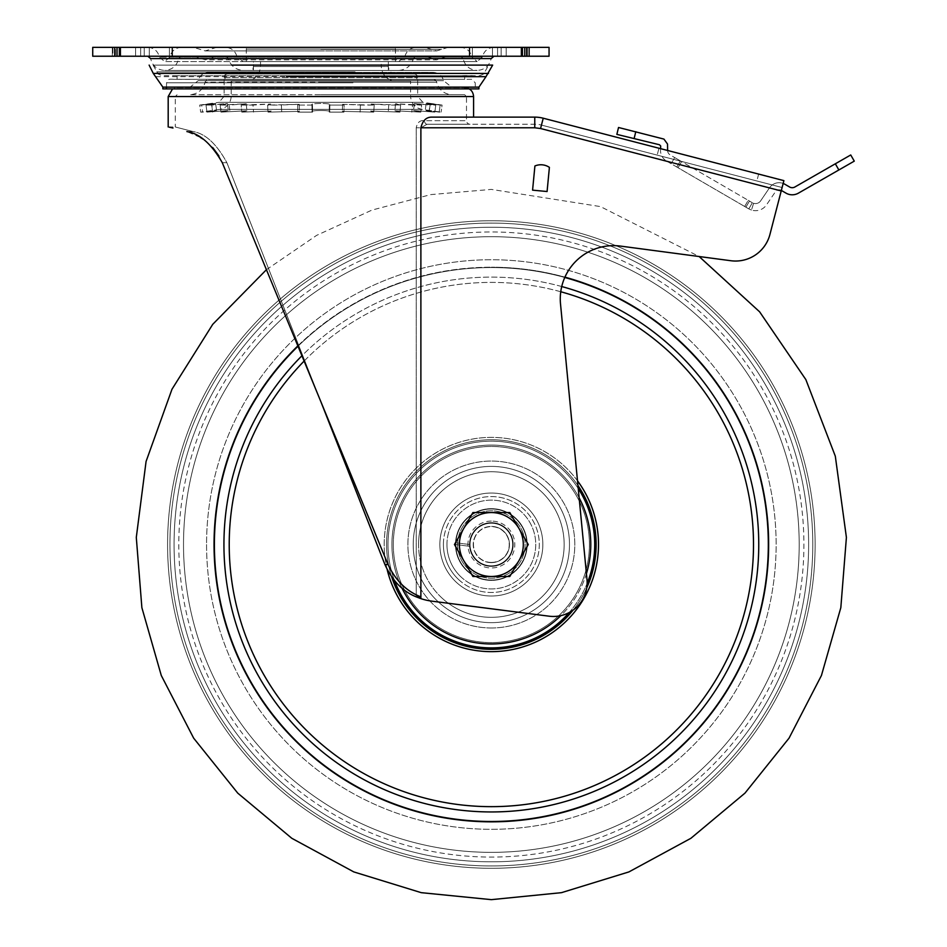 <?xml version="1.0" encoding="UTF-8"?>
<svg xmlns="http://www.w3.org/2000/svg" width="947" height="947" viewBox="0 0 947 947"><rect width="100%" height="100%" fill="white"/><g stroke="black" fill="none" stroke-linecap="round" stroke-linejoin="round"><path stroke-width="0.71" stroke-dasharray="4.74 3.55" d="M114.741 47.35L521.371 47.35L521.371 56.228L236.845 56.252L404.937 56.252L92.723 56.228L92.723 47.35L114.741 47.35L114.741 56.228M493.955 47.35C487.741 47.8 483.881 51.055 482.402 57.116L320.891 57.116L482.402 57.116L477.146 61.555L243.071 61.555L477.146 61.555L471.902 57.116L159.392 57.116L471.902 57.116C470.41 51.055 466.563 47.8 460.337 47.35M460.337 56.228L463.142 58.596L320.891 58.596L463.142 58.596C464.93 65.923 469.594 69.877 477.146 70.433L164.636 70.433C157.084 69.877 152.42 65.923 150.632 58.596L491.15 58.596C489.374 65.923 484.698 69.877 477.146 70.433L164.636 70.433C172.188 69.877 176.864 65.923 178.64 58.596L320.891 58.596L178.64 58.596L181.445 56.228M143.849 47.35L112.326 47.35L112.93 47.35L112.93 56.228L112.326 56.228L135.575 56.228L112.93 56.228L112.93 47.35L143.849 47.35M143.849 56.228L135.575 56.228L143.849 56.228M497.944 47.35L528.852 47.35L497.944 47.35M497.944 56.228L528.852 56.228L497.944 56.228M500.75 47.35L492.476 47.35L500.75 47.35M500.75 56.228L492.476 56.228L500.75 56.228M141.044 47.35L172.567 47.35L144.228 47.35L172.567 47.35L171.952 47.35L171.952 56.228L172.567 56.228L144.228 56.228L172.567 56.228L149.306 56.228L171.952 56.228L171.952 47.35L141.044 47.35M141.044 56.228L149.306 56.228L141.044 56.228M117.026 47.35L117.026 56.228M527.053 47.35L527.053 56.228L549.059 56.228L549.059 47.35L521.371 47.35M522.424 47.35L522.424 56.228L521.371 56.228M524.756 47.35L524.756 56.228L522.424 56.228M527.053 56.228L524.756 56.228M115.463 56.228L140.665 56.228L112.326 56.228L115.463 56.228L115.463 47.35L140.665 47.35L112.326 47.35L115.463 47.35L115.463 56.228M526.331 56.228L501.129 56.228L526.331 56.228L526.331 47.35L529.468 47.35L501.129 47.35L526.331 47.35L526.331 56.228M320.891 47.35L493.955 47.35L320.891 47.35M227.671 73.984L414.111 73.984L227.671 73.984A3.551 3.551 0 0 0 224.119 77.536L224.119 96.357L218.923 102.335L422.859 102.335L430.198 103.365L429.204 110.397L441.101 112.113L421.877 109.367C414.916 107.792 411.152 103.46 410.56 96.357L231.222 96.357C230.63 103.46 226.866 107.792 219.917 109.367L421.877 109.367L219.917 109.367L200.681 112.113L219.917 109.367M414.111 73.984A3.551 3.551 0 0 1 417.663 77.536L417.663 96.357L224.119 96.357L417.663 96.357L422.859 102.335L218.923 102.335L211.595 103.365L212.578 110.397M246.315 61.555L395.467 61.555L246.315 61.555L246.315 49.126A1.776 1.776 0 0 1 248.09 47.35L393.692 47.35L248.09 47.35M395.467 61.555L395.467 49.126A1.776 1.776 0 0 0 393.692 47.35M253.417 70.433L253.417 61.555L388.365 61.555L253.417 61.555L253.417 66.527C252.944 71.025 250.458 73.511 245.96 73.984L395.822 73.984L245.96 73.984M388.365 70.433L388.365 61.555L388.365 66.527L253.417 66.527L388.365 66.527C388.838 71.025 391.324 73.511 395.822 73.984M231.222 81.087L231.222 96.357L410.56 96.357L410.56 81.087L231.222 81.087L410.56 81.087M260.52 61.555L260.52 66.527C259.596 75.31 254.743 80.164 245.96 81.087L395.822 81.087C387.039 80.164 382.186 75.31 381.262 66.527L260.52 66.527L381.262 66.527L381.262 61.555L260.52 61.555L381.262 61.555M440.142 105.081L439.171 112.113C423.202 109.97 421.77 109.97 434.839 112.113L413.508 110.574L420.823 112.113L394.887 110.775L399.989 112.113L370.608 111.048L373.769 112.113L342.352 111.367L343.939 112.113L329.248 112.113C334.54 109.97 307.254 109.97 312.546 112.113L297.843 112.113L299.441 111.367L268.025 112.113L271.173 111.048L241.793 112.113L246.907 110.775L220.971 112.113L228.286 110.574L206.943 112.113L216.579 110.444L206.943 112.113C220.024 109.97 218.579 109.97 202.622 112.113L200.681 112.113L202.622 112.113C218.579 109.97 220.024 109.97 206.943 112.113L228.286 110.574L220.971 112.113L246.907 110.775L241.793 112.113L271.173 111.048L268.025 112.113L299.441 111.367L297.843 112.113L312.546 112.113C307.242 109.97 334.528 109.97 329.248 112.113L343.939 112.113L342.352 111.367L373.769 112.113L370.608 111.048L399.989 112.113L394.887 110.775L420.823 112.113L413.508 110.574L434.839 112.113L425.215 110.444L434.839 112.113C421.758 109.97 423.202 109.97 439.171 112.113L441.101 112.113L439.171 112.113L440.142 105.081C424.161 102.939 422.717 102.939 435.774 105.081L434.839 112.113L435.774 105.081L430.056 105.081L429.169 112.113L430.056 105.081L414.336 103.543L421.64 105.081L420.823 112.113L421.64 105.081L412.549 105.081L411.803 112.113L412.549 105.081L395.538 103.756L400.64 105.081L399.989 112.113L400.64 105.081L388.779 105.081L388.234 112.113L388.779 105.081L371.046 104.016L374.195 105.081L373.769 112.113L374.195 105.081L360.393 105.081L360.073 112.113L360.428 104.987L342.53 104.336L344.128 105.081L343.939 112.113L344.128 105.081L329.307 105.081L329.248 112.113L329.307 105.081C334.67 102.939 307.136 102.927 312.474 105.081L312.546 112.113L312.474 105.081L297.654 105.081L297.843 112.113L297.654 105.081L299.252 104.336L281.366 104.987L281.721 112.113L281.389 105.081L267.587 105.081L268.025 112.113L267.587 105.081L270.735 104.028L253.003 105.081L253.559 112.113L253.003 105.081L241.154 105.081L241.793 112.113L241.154 105.081L246.244 103.756L229.245 105.081L229.991 112.113L229.245 105.081L220.142 105.081L220.971 112.113L220.142 105.081L227.446 103.543L211.726 105.081L212.613 112.113L211.726 105.081L206.008 105.081L206.943 112.113L206.008 105.081L215.62 103.412L206.008 105.081C219.077 102.939 217.621 102.939 201.652 105.081L202.622 112.113L201.652 105.081L199.699 105.081L200.681 112.113L199.699 105.081L211.595 103.365L201.652 105.081C217.621 102.939 219.077 102.939 206.008 105.081L227.446 103.543L220.142 105.081L246.244 103.756L241.154 105.081L270.735 104.016L267.587 105.081L299.252 104.336L297.654 105.081L312.474 105.081C307.124 102.939 334.658 102.927 329.307 105.081L344.128 105.081L342.53 104.336L374.195 105.081L371.046 104.028L400.64 105.081L395.538 103.756L421.64 105.081L414.348 103.543L435.774 105.081L426.162 103.412L435.774 105.081C422.705 102.939 424.161 102.939 440.142 105.081L442.083 105.081L441.101 112.113L442.083 105.081L430.198 103.365L440.142 105.081M395.822 81.087L245.96 81.087M180.214 79.311L464.717 79.311L180.214 79.311M461.485 75.76L177.16 75.76L461.485 75.76M485.018 65.106L153.094 65.106L485.018 65.106M169.797 88.9L475.37 88.9L169.797 88.9M466.054 65.106L231.766 65.106M478.922 88.9L162.86 88.9M162.86 87.124L478.922 87.124M288.018 75.76L475.512 75.76L288.018 75.76M352.248 79.311L173.419 79.311L352.248 79.311M492.665 65.106L488.901 65.106M177.065 87.657L320.891 87.657L177.065 87.657L172.543 88.9M320.891 87.657L464.717 87.657L320.891 87.657M208.553 72.386L433.229 72.386L208.553 72.386C203.155 72.741 199.687 75.523 198.16 80.72L443.622 80.72L198.16 80.72L189.495 87.657M433.229 72.386C438.639 72.741 442.095 75.523 443.622 80.72L452.287 87.657M431.998 117.132L473.595 117.132L431.998 117.132C426.351 116.99 422.646 120.541 420.882 127.786L427.061 124.235L470.043 124.235A3.551 3.551 0 0 1 466.492 120.683L466.492 96.535L320.891 96.535L466.492 96.535L464.717 94.759L320.891 94.759L464.717 94.759M470.043 124.235L427.061 124.235A3.551 2.533 -90 0 1 424.528 120.683C420.113 120.02 417.343 122.388 416.23 127.786C417.296 122.423 420.054 120.056 424.528 120.683L466.492 120.683L424.528 120.683A3.551 2.533 90 0 0 427.061 124.235L534.759 124.235A26.634 26.634 0 0 1 541.447 125.087A26.634 26.634 0 0 0 534.759 124.235L427.061 124.235L420.882 127.786L420.882 596.859C406.689 591.461 395.739 580.665 388.021 564.495L222.285 162.683L226.878 162.683C216.638 143.932 205.392 133.563 193.129 131.574L175.29 126.981L175.29 96.535L473.595 96.535M452.287 94.759L189.495 94.759C197.603 94.227 202.8 90.06 205.097 82.271L320.891 82.271L205.097 82.271A3.551 3.551 0 0 1 208.553 79.489L433.229 79.489A3.551 3.551 0 0 1 436.697 82.271L320.891 82.271L436.697 82.271C438.982 90.06 444.179 94.227 452.287 94.759L189.495 94.759M169.395 127.229L172.981 128.011M168.187 126.981L175.29 126.981L193.129 131.574L186.89 131.574L200.385 137.445M202.765 138.96L205.286 140.772M205.298 140.772L212.732 147.578M218.887 155.9L222.249 162.588M222.285 162.683L226.878 162.683L320.891 401.753L226.878 162.683C216.65 143.944 205.404 133.574 193.129 131.574L186.89 131.574M491.351 522.685A21.84 21.84 0 0 0 469.511 544.525A21.84 21.84 0 0 0 491.351 566.365A21.84 21.84 0 0 0 513.191 544.525A21.84 21.84 0 0 0 491.351 522.685A21.84 21.84 0 0 0 469.511 544.525A21.84 21.84 0 0 0 491.351 566.365A21.84 21.84 0 0 0 513.191 544.525A21.84 21.84 0 0 0 491.351 522.685A21.84 21.84 0 0 0 469.511 544.525A21.84 21.84 0 0 0 491.351 566.365A21.84 21.84 0 0 0 513.191 544.525A21.84 21.84 0 0 0 491.351 522.685A21.84 21.84 0 0 0 469.511 544.525A21.84 21.84 0 0 0 491.351 566.365A21.84 21.84 0 0 0 513.191 544.525A21.84 21.84 0 0 0 491.351 522.685M416.775 79.489L225.007 79.489L416.775 79.489L416.775 72.386L225.007 72.386L416.775 72.386M225.007 79.489L225.007 72.386M416.23 596.859L416.23 127.786L416.23 596.859L420.882 596.859L420.882 598.634L420.882 127.786L534.759 127.786L534.759 117.132A33.737 33.737 0 0 1 543.235 118.209L540.559 128.52L534.759 127.786L540.559 128.52L541.447 125.087L782.104 187.518L541.447 125.087L540.559 128.52L781.216 190.951L782.104 187.518L769.935 234.442A35.513 35.513 0 0 1 730.883 260.733L620.545 246.102A53.269 53.269 0 0 0 560.517 303.999L586.986 579.505A33.737 33.737 0 0 1 549.106 616.189L431.974 601.167A58.596 58.596 0 0 1 420.882 598.634A58.596 58.596 0 0 0 431.974 601.167A58.596 58.596 0 0 1 420.882 598.634L416.23 596.859C402.747 591.496 392.295 580.712 384.896 564.495L320.891 401.753M620.545 246.102A53.269 53.269 0 0 0 560.517 303.999L586.986 579.505A33.737 33.737 0 0 1 549.106 616.189L431.974 601.167L549.106 616.189A33.737 33.737 0 0 0 586.986 579.505L560.517 303.999A53.269 53.269 0 0 1 620.545 246.102L730.883 260.733L620.545 246.102M549.402 167.37A15.27 15.27 0 0 0 534.913 165.974L532.581 190.146L547.082 191.531L549.402 167.37A15.27 15.27 0 0 0 534.913 165.974L532.581 190.146L547.082 191.531L549.402 167.37A15.27 15.27 0 0 0 540.867 164.766M758.642 174.094L756.866 180.972L657.171 155.107L756.866 180.972L758.642 174.094L658.958 148.229L657.171 155.107L658.958 148.229L758.642 174.094M769.935 234.442A35.513 35.513 0 0 1 730.883 260.733A35.513 35.513 0 0 0 769.935 234.442L783.891 180.64L543.235 118.209M433.229 79.489L208.553 79.489M781.322 190.406L781.346 190.43A4.439 4.439 0 0 0 775.415 191.756L766.514 204.86A13.317 13.317 0 0 1 751.468 210.068A13.317 13.317 0 0 0 766.514 204.86L775.415 191.756A4.439 4.439 0 0 1 781.322 190.406L785.974 193.117A12.429 12.429 0 0 0 798.404 193.152L854.277 161.132L850.737 154.965L794.876 186.997A5.327 5.327 0 0 1 789.549 186.973L784.885 184.274A11.542 11.542 0 0 0 769.544 187.755L760.642 200.859A6.215 6.215 0 0 1 753.623 203.297A6.215 6.215 0 0 0 760.642 200.859L769.544 187.755A11.542 11.542 0 0 1 783.157 183.446M680.384 160.883L676.809 167.027L678.04 167.737L681.615 161.594L674.702 157.581L671.127 163.724L678.04 167.737L681.615 161.594L674.702 157.581L671.127 163.724L666.676 161.132L748.805 208.885L676.809 167.027L680.384 160.883L749.456 201.048L745.881 207.192L744.662 206.47L745.881 207.192L749.456 201.048L748.225 200.338L752.368 202.741L748.805 208.885L751.468 210.068L748.805 208.885L752.368 202.741L680.384 160.883L676.809 167.027L680.384 160.883M753.623 203.297L751.468 210.068L753.623 203.297L752.368 202.741L753.623 203.297M660.592 148.655L660.533 149.437A12.429 12.429 0 0 0 666.676 161.132A12.429 12.429 0 0 1 660.533 149.437L660.686 145.98L659.408 144.737L634.111 138.582L635.792 131.68L618.533 127.49L616.852 134.379L630.986 137.824M635.792 131.68L663.93 139.091L667.528 144.051L667.623 149.981A5.327 5.327 0 0 0 670.251 154.988L674.702 157.581L670.251 154.988A5.327 5.327 0 0 1 667.599 150.478M749.456 201.048L745.881 207.192L749.456 201.048L748.225 200.338L749.456 201.048M564.779 277.471A276.962 276.962 0 0 0 297.997 346.235M206.564 544.525A284.787 284.787 0 0 0 491.351 829.312A284.787 284.787 0 0 0 776.138 544.525A284.787 284.787 0 0 0 491.351 259.738A284.787 284.787 0 0 0 206.564 544.525A284.787 284.787 0 0 0 491.351 829.312A284.787 284.787 0 0 0 776.138 544.525A284.787 284.787 0 0 0 491.351 259.738A284.787 284.787 0 0 0 206.564 544.525A284.787 284.787 0 0 0 491.351 829.312A284.787 284.787 0 0 0 776.138 544.525A284.787 284.787 0 0 0 491.351 259.738A284.787 284.787 0 0 0 206.564 544.525A284.787 284.787 0 0 0 491.351 829.312A284.787 284.787 0 0 0 776.138 544.525A284.787 284.787 0 0 0 491.351 259.738A284.787 284.787 0 0 0 206.564 544.525M178.805 544.525A312.557 312.557 0 0 0 491.351 857.082A312.557 312.557 0 0 0 803.908 544.525A312.557 312.557 0 0 0 491.351 231.968A312.557 312.557 0 0 0 178.805 544.525A312.557 312.557 0 0 0 491.351 857.082A312.557 312.557 0 0 0 803.908 544.525A312.557 312.557 0 0 0 491.351 231.968A312.557 312.557 0 0 0 178.805 544.525A312.557 312.557 0 0 0 491.351 857.082A312.557 312.557 0 0 0 803.908 544.525A312.557 312.557 0 0 0 491.351 231.968A312.557 312.557 0 0 0 178.805 544.525A312.557 312.557 0 0 0 491.351 857.082A312.557 312.557 0 0 0 803.908 544.525A312.557 312.557 0 0 0 491.351 231.968A312.557 312.557 0 0 0 178.805 544.525M174.07 544.525A317.281 317.281 0 0 0 491.351 861.806A317.281 317.281 0 0 0 808.631 544.525A317.281 317.281 0 0 0 491.351 227.244A317.281 317.281 0 0 0 174.07 544.525A317.281 317.281 0 0 0 491.351 861.806A317.281 317.281 0 0 0 808.631 544.525A317.281 317.281 0 0 0 491.351 227.244A317.281 317.281 0 0 0 174.07 544.525A317.281 317.281 0 0 0 491.351 861.806A317.281 317.281 0 0 0 808.631 544.525A317.281 317.281 0 0 0 491.351 227.244A317.281 317.281 0 0 0 174.07 544.525A317.281 317.281 0 0 0 491.351 861.806A317.281 317.281 0 0 0 808.631 544.525A317.281 317.281 0 0 0 491.351 227.244A317.281 317.281 0 0 0 174.07 544.525M167.583 544.525A323.767 323.767 0 0 0 491.351 868.292A323.767 323.767 0 0 0 815.118 544.525A323.767 323.767 0 0 0 491.351 220.758A323.767 323.767 0 0 0 167.583 544.525A323.767 323.767 0 0 0 491.351 868.292A323.767 323.767 0 0 0 815.118 544.525A323.767 323.767 0 0 0 491.351 220.758A323.767 323.767 0 0 0 167.583 544.525M768.313 544.525A276.962 276.962 0 0 0 491.351 267.563A276.962 276.962 0 0 0 214.389 544.525A276.962 276.962 0 0 0 491.351 821.487A276.962 276.962 0 0 0 768.313 544.525M598.504 544.525A107.153 107.153 0 0 0 491.351 437.372A107.153 107.153 0 0 0 384.198 544.525A107.153 107.153 0 0 0 491.351 651.678A107.153 107.153 0 0 0 598.504 544.525M577.954 485.539A104.786 104.786 0 0 0 386.565 544.525A104.786 104.786 0 0 0 491.351 649.311A104.786 104.786 0 0 0 596.137 544.525A104.786 104.786 0 0 0 491.351 439.739A104.786 104.786 0 0 0 391.774 577.149M491.351 466.398A78.128 78.128 0 0 0 413.223 544.525A78.128 78.128 0 0 0 491.351 622.653A78.128 78.128 0 0 0 569.478 544.525A78.128 78.128 0 0 0 491.351 466.398A78.128 78.128 0 0 0 413.223 544.525A78.128 78.128 0 0 0 491.351 622.653A78.128 78.128 0 0 0 569.478 544.525A78.128 78.128 0 0 0 491.351 466.398A78.128 78.128 0 0 0 413.223 544.525A78.128 78.128 0 0 0 491.351 622.653A78.128 78.128 0 0 0 569.478 544.525A78.128 78.128 0 0 0 491.351 466.398A78.128 78.128 0 0 0 413.223 544.525A78.128 78.128 0 0 0 491.351 622.653A78.128 78.128 0 0 0 569.478 544.525A78.128 78.128 0 0 0 491.351 466.398M491.351 627.979A83.454 83.454 0 0 1 407.897 544.525A83.454 83.454 0 0 1 491.351 461.071A83.454 83.454 0 0 1 574.805 544.525A83.454 83.454 0 0 1 491.351 627.979A83.454 83.454 0 0 1 407.897 544.525A83.454 83.454 0 0 1 491.351 461.071A83.454 83.454 0 0 1 574.805 544.525A83.454 83.454 0 0 1 491.351 627.979M577.504 480.816A107.153 107.153 0 0 0 387.169 569.549M573.03 610.176A104.786 104.786 0 0 0 586.738 587.898M297.855 345.88A277.317 277.317 0 0 1 491.351 267.208A277.317 277.317 0 0 0 214.034 544.525A277.317 277.317 0 0 0 491.351 821.842A277.317 277.317 0 0 0 768.668 544.525A277.317 277.317 0 0 0 491.351 267.208A277.317 277.317 0 0 1 564.921 277.151M467.996 568.863A33.737 33.737 0 0 0 515.689 567.892A33.737 33.737 0 0 0 514.718 520.187A33.737 33.737 0 0 0 467.013 521.158A33.737 33.737 0 0 0 467.996 568.863M515.949 518.909A35.513 35.513 0 0 1 516.979 569.111A35.513 35.513 0 0 1 466.764 570.141A35.513 35.513 0 0 0 516.979 569.111A35.513 35.513 0 0 0 515.949 518.909A35.513 35.513 0 0 0 465.735 519.939A35.513 35.513 0 0 0 466.764 570.141A35.513 35.513 0 0 1 465.735 519.939A35.513 35.513 0 0 1 515.949 518.909M458.159 579.114A47.942 47.942 0 0 0 525.94 577.729A47.942 47.942 0 0 0 524.555 509.936A47.942 47.942 0 0 0 456.762 511.321A47.942 47.942 0 0 0 458.159 579.114M455.696 581.671A51.493 51.493 0 0 0 528.509 580.18A51.493 51.493 0 0 0 527.005 507.379A51.493 51.493 0 0 0 454.205 508.87A51.493 51.493 0 0 0 455.696 581.671M506.112 529.148A21.308 21.308 0 0 0 475.986 529.775A21.308 21.308 0 0 0 476.601 559.902A21.308 21.308 0 0 0 506.728 559.275A21.308 21.308 0 0 0 506.112 529.148A21.308 21.308 0 0 0 475.986 529.775A21.308 21.308 0 0 0 476.601 559.902A21.308 21.308 0 0 0 506.728 559.275A21.308 21.308 0 0 0 506.112 529.148M460.609 576.545A44.391 44.391 0 0 0 523.383 575.267A44.391 44.391 0 0 0 522.093 512.505A44.391 44.391 0 0 0 459.331 513.783A44.391 44.391 0 0 0 460.609 576.545M422.492 616.26A99.435 99.435 0 0 0 563.086 613.384A99.435 99.435 0 0 0 560.21 472.79A99.435 99.435 0 0 0 419.616 475.666A99.435 99.435 0 0 0 422.492 616.26M440.947 597.048A72.801 72.801 0 0 0 543.874 594.941A72.801 72.801 0 0 0 541.767 492.002A72.801 72.801 0 0 0 438.828 494.109A72.801 72.801 0 0 0 440.947 597.048A72.801 72.801 0 0 0 543.874 594.941A72.801 72.801 0 0 0 541.767 492.002A72.801 72.801 0 0 0 438.828 494.109A72.801 72.801 0 0 0 440.947 597.048M457.614 544.525A33.737 33.737 0 0 1 491.351 510.788A33.737 33.737 0 0 1 525.088 544.525A33.737 33.737 0 0 1 491.351 578.262A33.737 33.737 0 0 1 457.614 544.525M526.863 544.525A35.513 35.513 0 0 0 491.351 509.013A35.513 35.513 0 0 0 455.838 544.525A35.513 35.513 0 0 1 491.351 509.013A35.513 35.513 0 0 1 526.863 544.525A35.513 35.513 0 0 1 491.351 580.038A35.513 35.513 0 0 1 455.838 544.525A35.513 35.513 0 0 0 491.351 580.038A35.513 35.513 0 0 0 526.863 544.525M443.409 544.525A47.942 47.942 0 0 1 491.351 496.583A47.942 47.942 0 0 1 539.293 544.525A47.942 47.942 0 0 1 491.351 592.467A47.942 47.942 0 0 1 443.409 544.525M439.858 544.525A51.493 51.493 0 0 1 491.351 493.032A51.493 51.493 0 0 1 542.844 544.525A51.493 51.493 0 0 1 491.351 596.018A51.493 51.493 0 0 1 439.858 544.525M512.658 544.525A21.308 21.308 0 0 1 491.351 565.832A21.308 21.308 0 0 1 470.043 544.525A21.308 21.308 0 0 1 491.351 523.218A21.308 21.308 0 0 1 512.658 544.525A21.308 21.308 0 0 1 491.351 565.832A21.308 21.308 0 0 1 470.043 544.525A21.308 21.308 0 0 1 491.351 523.218A21.308 21.308 0 0 1 512.658 544.525M446.96 544.525A44.391 44.391 0 0 1 491.351 500.134A44.391 44.391 0 0 1 535.742 544.525A44.391 44.391 0 0 1 491.351 588.916A44.391 44.391 0 0 1 446.96 544.525M401.99 588.123A99.435 99.435 0 0 1 467.285 448.049A99.435 99.435 0 0 1 579.138 497.826M418.55 544.525A72.801 72.801 0 0 1 491.351 471.724A72.801 72.801 0 0 1 564.152 544.525A72.801 72.801 0 0 1 491.351 617.326A72.801 72.801 0 0 1 418.55 544.525A72.801 72.801 0 0 1 491.351 471.724A72.801 72.801 0 0 1 564.152 544.525A72.801 72.801 0 0 1 491.351 617.326A72.801 72.801 0 0 1 418.55 544.525M586.418 573.669A99.435 99.435 0 0 1 560.861 615.633M491.351 565.832A21.308 21.308 0 0 1 470.043 544.525A21.308 21.308 0 0 1 491.351 523.218A21.308 21.308 0 0 0 470.043 544.525A21.308 21.308 0 0 0 491.351 565.832A21.308 21.308 0 0 0 512.658 544.525A21.308 21.308 0 0 0 491.351 523.218A21.308 21.308 0 0 1 512.658 544.525A21.308 21.308 0 0 1 491.351 565.832A21.308 21.308 0 0 1 470.043 544.525A21.308 21.308 0 0 1 491.351 523.218A21.308 21.308 0 0 0 470.043 544.525A21.308 21.308 0 0 0 491.351 565.832A21.308 21.308 0 0 1 470.043 544.525A21.308 21.308 0 0 1 491.351 523.218A21.308 21.308 0 0 1 512.658 544.525A21.308 21.308 0 0 1 491.351 565.832A21.308 21.308 0 0 0 512.658 544.525A21.308 21.308 0 0 0 491.351 523.218A21.308 21.308 0 0 1 512.658 544.525A21.308 21.308 0 0 1 491.351 565.832A21.308 21.308 0 0 0 512.658 544.525A21.308 21.308 0 0 0 491.351 523.218M491.351 512.564A31.961 31.961 0 0 1 523.312 544.525A31.961 31.961 0 0 1 491.351 576.486A31.961 31.961 0 0 0 519.027 528.544A31.961 31.961 0 0 0 491.351 512.564L509.806 512.564L528.26 544.525L509.806 576.486L491.351 576.486A31.961 31.961 0 0 1 459.39 544.525A31.961 31.961 0 0 1 491.351 512.564A31.961 31.961 0 0 0 463.675 560.506A31.961 31.961 0 0 0 491.351 576.486L472.896 576.486L454.453 544.525L472.896 512.564L509.806 512.564L519.027 528.544L509.806 512.564L491.351 512.564A31.961 31.961 0 0 1 519.027 560.506L528.26 544.525L519.027 528.544L528.26 544.525L519.027 560.506A31.961 31.961 0 0 1 491.351 576.486L509.806 576.486L519.027 560.506A31.961 31.961 0 0 0 491.351 512.564A31.961 31.961 0 0 0 463.675 528.544L454.453 544.525L472.896 576.486L509.806 576.486L519.027 560.506A31.961 31.961 0 0 1 463.675 560.506L472.896 576.486L491.351 576.486A31.961 31.961 0 0 1 463.675 528.544L454.453 544.525L463.675 560.506A31.961 31.961 0 0 1 491.351 512.564L472.896 512.564L491.351 512.564M491.351 562.411A17.886 17.886 0 0 0 509.237 544.525A17.886 17.886 0 0 0 491.351 526.639A17.886 17.886 0 0 0 473.464 544.525A17.886 17.886 0 0 0 491.351 562.411M491.351 562.636A18.111 18.111 0 0 1 473.24 544.525A18.111 18.111 0 0 1 491.351 526.414A18.111 18.111 0 0 0 473.24 544.525A18.111 18.111 0 0 0 491.351 562.636A18.111 18.111 0 0 0 509.462 544.525A18.111 18.111 0 0 0 491.351 526.414A18.111 18.111 0 0 1 509.462 544.525A18.111 18.111 0 0 1 491.351 562.636M472.896 512.564L463.675 528.544L472.896 512.564M455.483 544.525A35.868 35.868 0 0 0 508.764 575.883A35.868 35.868 0 0 0 510.303 514.079A35.868 35.868 0 0 0 455.531 542.738L469.688 544.525A21.663 21.663 0 0 1 501.661 525.467A21.663 21.663 0 0 1 503.212 562.66A21.663 21.663 0 0 1 469.771 546.324L455.483 544.525A35.868 35.868 0 0 0 508.764 575.883A35.868 35.868 0 0 0 510.303 514.079A35.868 35.868 0 0 0 455.531 542.738L469.688 544.525A21.663 21.663 0 0 1 501.661 525.467A21.663 21.663 0 0 1 503.212 562.66A21.663 21.663 0 0 1 469.771 546.324L455.483 544.525M320.891 57.116L169.892 57.116L320.891 57.116M320.891 49.374L441.633 49.374L320.891 49.374M320.891 56.725L446.629 56.725L320.891 56.725M320.891 58.383L413.555 58.383L320.891 58.383M144.228 47.35L144.228 56.228L144.228 47.35M506.207 47.35L506.207 56.228L506.207 47.35M501.129 47.35L501.129 56.228L501.129 47.35M149.306 47.35L149.306 56.228L149.306 47.35M119.358 47.35L119.358 56.228M120.411 47.35L120.411 56.228M140.665 47.35L140.665 56.228L140.665 47.35M169.43 47.35L169.43 56.228L169.43 47.35M135.575 47.35L135.575 56.228L135.575 47.35M528.852 47.35L528.852 56.228L528.852 47.35M497.566 47.35L497.566 56.228L497.566 47.35M472.364 47.35L472.364 56.228L472.364 47.35M469.83 47.35L469.83 56.228L469.83 47.35M492.476 47.35L492.476 56.228L492.476 47.35M224.119 77.536L417.663 77.536L224.119 77.536M395.467 49.126L246.315 49.126L395.467 49.126M355.089 71.83L156.456 71.83L355.089 71.83M352.982 82.768L166.577 82.768L352.982 82.768M488.498 73.416L153.284 73.416M155.793 76.671L355.232 76.671M168.187 96.535L320.891 96.535L175.29 96.535L177.065 94.759M388.021 564.495L384.896 564.495M534.759 127.786L534.759 124.235L534.759 127.786L416.23 127.786L534.759 127.786L540.559 128.52L781.216 190.951L540.559 128.52M420.882 598.634L420.882 127.786M835.337 163.795L838.864 169.963M304.117 361.067A262.13 262.13 0 0 1 560.766 291.747M561.737 286.539A267.421 267.421 0 0 0 301.927 355.764M183.517 544.525A307.834 307.834 0 0 0 491.351 852.359A307.834 307.834 0 0 0 799.197 544.525A307.834 307.834 0 0 0 491.351 236.691A307.834 307.834 0 0 0 183.517 544.525A307.834 307.834 0 0 0 491.351 852.359A307.834 307.834 0 0 0 799.197 544.525A307.834 307.834 0 0 0 491.351 236.691A307.834 307.834 0 0 0 183.517 544.525A307.834 307.834 0 0 0 491.351 852.359A307.834 307.834 0 0 0 799.197 544.525A307.834 307.834 0 0 0 491.351 236.691A307.834 307.834 0 0 0 183.517 544.525A307.834 307.834 0 0 0 491.351 852.359A307.834 307.834 0 0 0 799.197 544.525A307.834 307.834 0 0 0 491.351 236.691A307.834 307.834 0 0 0 183.517 544.525M169.939 544.525A321.424 321.424 0 0 0 491.351 865.949A321.424 321.424 0 0 0 812.775 544.525A321.424 321.424 0 0 0 491.351 223.101A321.424 321.424 0 0 0 169.939 544.525A321.424 321.424 0 0 0 491.351 865.949A321.424 321.424 0 0 0 812.775 544.525A321.424 321.424 0 0 0 491.351 223.101A321.424 321.424 0 0 0 169.939 544.525A321.424 321.424 0 0 0 491.351 865.949A321.424 321.424 0 0 0 812.775 544.525A321.424 321.424 0 0 0 491.351 223.101A321.424 321.424 0 0 0 169.939 544.525A321.424 321.424 0 0 0 491.351 865.949A321.424 321.424 0 0 0 812.775 544.525A321.424 321.424 0 0 0 491.351 223.101A321.424 321.424 0 0 0 169.939 544.525M758.772 544.525A267.421 267.421 0 0 0 491.351 277.104A267.421 267.421 0 0 0 223.93 544.525A267.421 267.421 0 0 0 491.351 811.946A267.421 267.421 0 0 0 758.772 544.525M753.481 544.525A262.13 262.13 0 0 1 491.351 806.655A262.13 262.13 0 0 1 229.221 544.525A262.13 262.13 0 0 1 491.351 282.395A262.13 262.13 0 0 1 753.481 544.525M578.25 488.534A103.365 103.365 0 0 0 387.986 544.525A103.365 103.365 0 0 0 491.351 647.89A103.365 103.365 0 0 0 594.716 544.525A103.365 103.365 0 0 0 491.351 441.16A103.365 103.365 0 0 0 394.52 580.677M393.301 544.525A98.062 98.062 0 0 1 491.351 446.463A98.062 98.062 0 0 1 589.413 544.525A98.062 98.062 0 0 1 491.351 642.587A98.062 98.062 0 0 1 393.301 544.525A98.062 98.062 0 0 1 491.351 446.463A98.062 98.062 0 0 1 589.413 544.525A98.062 98.062 0 0 1 491.351 642.587A98.062 98.062 0 0 1 393.301 544.525M569.183 612.543A103.365 103.365 0 0 0 587.128 583.399M491.351 521.087A23.438 23.438 0 0 0 467.913 544.525A23.438 23.438 0 0 0 491.351 567.963A23.438 23.438 0 0 0 514.789 544.525A23.438 23.438 0 0 0 491.351 521.087M181.445 47.35C175.231 47.8 171.371 51.055 169.892 57.116L164.636 61.555L159.392 57.116C157.9 51.055 154.053 47.8 147.827 47.35M216.685 47.35L205.12 50.913L193.555 47.35M448.227 47.35L436.662 50.913L320.891 50.913L436.662 50.913L425.096 47.35M243.071 61.555L236.845 56.252C235.093 50.688 231.293 47.717 225.469 47.35M398.723 61.555L404.937 56.252C406.701 50.688 410.489 47.717 416.313 47.35M193.555 56.228L205.12 59.791L436.662 59.791L448.227 56.228M216.685 56.228L205.12 59.791L436.662 59.791L425.096 56.228M399.018 70.433C406.5 69.593 411.341 65.568 413.555 58.383L416.313 56.228M225.469 56.228L228.227 58.383C230.441 65.568 235.294 69.593 242.763 70.433M172.567 56.228L172.567 47.35L172.567 56.228M529.468 56.228L529.468 47.35L529.468 56.228M469.227 56.228L469.227 47.35L469.227 56.228M112.326 56.228L112.326 47.35L112.326 56.228M320.891 50.913L205.12 50.913L320.891 50.913M320.891 61.555L164.636 61.555L320.891 61.555M426.162 103.412L425.215 110.444L426.162 103.412M414.336 103.543L413.508 110.574L414.348 103.543M395.538 103.756L394.887 110.775L395.538 103.756M360.428 104.987L360.109 112.018L360.428 104.987M342.53 104.336L342.352 111.367L342.53 104.336M329.852 104.667L329.769 111.699L329.852 104.667M311.942 104.667L312.013 111.699L311.942 104.667M299.252 104.336L299.441 111.367L299.252 104.336M281.366 104.987L281.685 112.018L281.366 104.987M246.244 103.756L246.907 110.775L246.244 103.756M227.446 103.543L228.286 110.574L227.446 103.543M215.62 103.412L216.579 110.444L215.62 103.412M464.622 75.76L464.717 79.311M153.094 65.106L158.22 74.067L162.351 75.748L460.147 75.76C480.33 74.86 475.548 77.701 483.574 74.067L488.688 65.106M166.459 87.124L166.577 82.768C170.862 77.299 162.126 79.915 196.621 79.311L471.665 79.311L475.216 82.768L475.37 88.9M177.16 75.76L177.065 79.311M744.662 206.47L748.225 200.338L744.662 206.47M266.427 269.694L316.606 235.377L371.946 210.092L430.802 194.597L491.351 189.4L600.516 206.6L699.135 256.519"/><path stroke-width="1.42" d="M524.756 56.228L524.756 47.35L549.059 47.35L549.059 56.228L117.026 56.228L117.026 47.35L120.411 47.35L120.411 56.228M524.756 47.35L522.424 47.35L522.424 56.228M120.411 47.35L522.424 47.35M114.741 47.35L114.741 56.228L92.723 56.228L92.723 47.35L117.026 47.35M114.741 56.228L117.026 56.228M488.901 65.106L466.054 65.106M231.766 65.106L492.665 65.106L485.989 76.671L286.562 76.671M353.764 88.9L478.922 88.9L478.922 87.124L162.86 87.124L162.86 88.9L353.764 88.9M172.981 128.011L169.395 127.229M168.187 126.981L168.187 96.535L172.543 88.9M473.595 117.132L534.759 117.132L431.998 117.132L473.595 117.132L473.595 96.535L168.187 96.535M186.89 131.574L186.89 131.586C199.616 133.468 211.418 143.837 222.285 162.683L320.891 401.753L384.896 564.495C392.236 580.641 402.676 591.425 416.23 596.859L420.882 598.634A58.596 58.596 0 0 0 431.974 601.167L549.106 616.189A33.737 33.737 0 0 0 586.986 579.505L560.517 303.999A53.269 53.269 0 0 1 620.545 246.102L730.883 260.733A35.513 35.513 0 0 0 769.935 234.442L781.216 190.951L769.935 234.442M200.385 137.445L202.765 138.96M212.732 147.578L218.887 155.9M549.402 167.37A15.27 15.27 0 0 0 534.913 165.974L532.581 190.146L547.082 191.531L549.402 167.37L547.082 191.531L532.581 190.146L534.913 165.974A15.27 15.27 0 0 1 540.867 164.766M420.882 598.634L420.882 596.859L416.23 596.859M320.891 401.753L388.021 564.495C395.68 580.606 406.63 591.39 420.882 596.859L420.882 127.786L534.759 127.786L540.559 128.52L543.235 118.209A33.737 33.737 0 0 0 534.759 117.132L534.759 127.786M543.235 118.209L783.891 180.64L781.216 190.951L540.559 128.52M431.998 117.132C426.351 116.99 422.646 120.541 420.882 127.786M781.346 190.43L785.974 193.117A12.429 12.429 0 0 0 798.404 193.152L854.277 161.132L850.737 154.965L835.337 163.795L838.864 169.963M783.157 183.446A11.542 11.542 0 0 1 784.885 184.274L789.549 186.973A5.327 5.327 0 0 0 794.876 186.997L835.337 163.795M667.599 150.478A5.327 5.327 0 0 1 667.623 149.981L667.528 144.051L663.93 139.091L618.533 127.49L616.852 134.379L659.408 144.737L660.686 145.98L660.592 148.655M635.792 131.68L634.111 138.582L630.986 137.824M297.997 346.235A276.962 276.962 0 0 0 491.351 821.487A276.962 276.962 0 0 0 564.779 277.471M387.169 569.549A107.153 107.153 0 0 0 598.504 544.525A107.153 107.153 0 0 0 577.504 480.816M586.738 587.898A104.786 104.786 0 0 0 577.954 485.539M391.774 577.149A104.786 104.786 0 0 0 573.03 610.176M564.921 277.151A277.317 277.317 0 0 1 491.351 821.842A277.317 277.317 0 0 1 297.855 345.88M579.138 497.826A99.435 99.435 0 0 1 586.418 573.669M560.861 615.633A99.435 99.435 0 0 1 401.99 588.123M491.351 512.564A31.961 31.961 0 0 1 519.027 560.506L528.26 544.525L509.806 512.564L472.896 512.564L463.675 528.544A31.961 31.961 0 0 1 491.351 512.564M463.675 560.506A31.961 31.961 0 0 1 463.675 528.544L454.453 544.525L472.896 576.486L491.351 576.486A31.961 31.961 0 0 1 463.675 560.506M491.351 576.486A31.961 31.961 0 0 0 519.027 560.506L509.806 576.486L491.351 576.486M493.955 56.228L491.15 58.596L150.632 58.596L147.827 56.228M527.053 47.35L527.053 56.228M521.371 47.35L521.371 56.228M119.358 47.35L119.358 56.228M149.129 65.106L153.284 73.416L488.498 73.416M388.021 564.495L384.896 564.495M560.766 291.747A262.13 262.13 0 0 1 491.351 806.655A262.13 262.13 0 0 1 304.117 361.067M301.927 355.764A267.421 267.421 0 0 0 491.351 811.946A267.421 267.421 0 0 0 561.737 286.539M587.128 583.399A103.365 103.365 0 0 0 578.25 488.534M394.52 580.677A103.365 103.365 0 0 0 569.183 612.543M166.459 87.124L166.412 88.9M153.284 73.416L162.86 87.124M485.989 76.671L478.922 87.124M473.595 96.535C473.074 91.137 470.114 88.178 464.717 87.657M699.135 256.519L759.624 311.823L805.838 379.581L835.313 456.194L846.405 537.423L840.829 607.654L821.428 675.507L789.04 738.163L744.969 793.124L690.896 838.296L628.915 871.915L561.464 892.666L491.351 899.65L421.237 892.666L353.799 871.915L291.806 838.296L237.744 793.124L193.662 738.163L161.286 675.507L141.872 607.654L136.297 537.423L146.075 461.449L171.987 389.241L212.744 324.324L266.427 269.694"/></g></svg>
